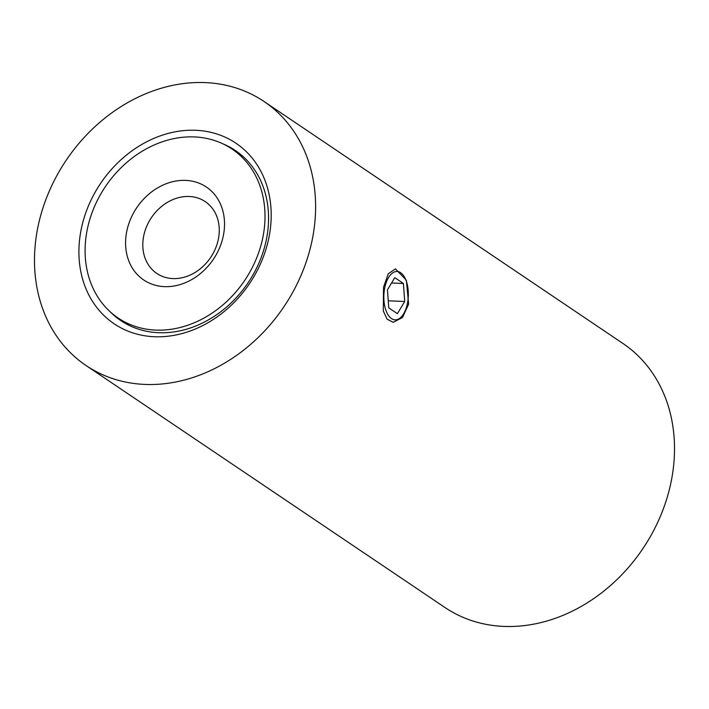 <?xml version="1.0" encoding="UTF-8"?>
<svg xmlns="http://www.w3.org/2000/svg" width="709" height="709" viewBox="0 0 709 709"><rect width="100%" height="100%" fill="white"/><g stroke="black" fill="none" stroke-linecap="round" stroke-linejoin="round"><path stroke-width="1.06" d="M383.525 287.189L388.293 273.771L395.418 268.862L406.354 280.223L408.641 304.134L402.508 317.499L393.194 322.311L387.105 319.174L383.294 311.012L383.525 287.189M195.675 130.279A108.902 89.751 124 0 1 268.959 237.4A108.902 89.751 124 0 1 154.429 336.731A108.902 89.751 124 0 1 81.145 229.61A108.902 89.751 124 0 1 195.675 130.279M109.86 311.49A102.53 84.495 -56 0 0 120.725 320.539A102.53 84.495 -56 0 0 158.621 332.707A102.53 84.495 -56 0 0 259.512 261.692A102.53 84.495 -56 0 0 235.361 150.512A102.53 84.495 -56 0 0 222.91 143.838M144.893 384.42A159.215 131.209 124 0 1 86.046 365.516A159.215 131.209 124 0 1 48.54 192.875A159.215 131.209 124 0 1 205.211 82.599A159.215 131.209 124 0 1 264.058 101.502A159.215 131.209 124 0 1 301.564 274.144A159.215 131.209 124 0 1 144.893 384.42M264.058 101.502L622.954 343.484A159.215 131.209 124 0 1 660.46 516.125A159.215 131.209 124 0 1 503.789 626.401A159.215 131.209 124 0 1 444.942 607.498L86.046 365.516M185.669 180.387A56.046 46.182 124 0 1 223.379 235.512A56.046 46.182 124 0 1 164.435 286.631A56.046 46.182 124 0 1 126.725 231.506A56.046 46.182 124 0 1 185.669 180.387M172.828 278.584A43.302 35.689 -56 0 0 215.447 248.593A43.302 35.689 -56 0 0 205.247 201.631A43.302 35.689 -56 0 0 189.232 196.49A43.302 35.689 -56 0 0 146.621 226.49A43.302 35.689 -56 0 0 156.822 273.444A43.302 35.689 -56 0 0 172.828 278.584M87.189 229.867A101.892 83.972 -56 0 0 118.084 317.995A101.892 83.972 -56 0 0 262.915 237.152A101.892 83.972 -56 0 0 232.02 149.023A101.892 83.972 -56 0 0 87.189 229.867M388.532 277.556A24.203 12.221 92.4 0 0 385.997 310.577A24.203 12.221 92.4 0 0 402.42 315.567A24.203 12.221 92.4 0 0 403.634 313.768A24.203 12.221 92.4 0 0 404.041 276.35A24.203 12.221 92.4 0 0 388.532 277.556M404.715 301.485L403.412 283.485L394.78 277.662L387.451 289.839L388.754 307.839L397.386 313.662L404.715 301.485L388.24 300.802M391.572 282.988L403.412 283.485M128.878 325.263L118.084 317.995M242.806 156.299L232.02 149.023"/></g></svg>
